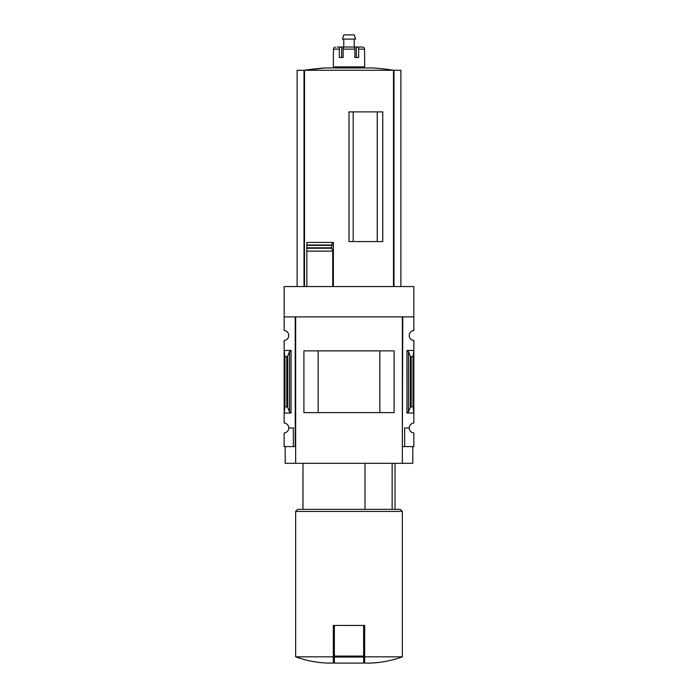 <?xml version="1.0" encoding="UTF-8"?>
<svg xmlns="http://www.w3.org/2000/svg" width="698" height="698" viewBox="0 0 698 698"><rect width="100%" height="100%" fill="white"/><g stroke="black" fill="none" stroke-linecap="round" stroke-linejoin="round"><path stroke-width="1.05" d="M402.345 446.589L402.763 316.892L413.853 316.892L413.853 286.555L284.147 286.555L284.147 330.503A5.017 5.017 0 0 1 288.754 335.511A5.017 5.017 0 0 1 284.147 340.511L284.147 422.971A5.017 5.017 0 0 1 288.754 427.97L293.352 427.97L293.352 446.589L295.655 446.589M413.853 316.892L413.853 330.503A5.017 5.017 0 0 0 409.246 335.511A5.017 5.017 0 0 0 413.853 340.511L413.853 422.971A5.017 5.017 0 0 0 409.246 427.97A5.017 5.017 0 0 0 413.853 432.969L413.853 446.589L404.648 446.589L404.648 427.97L409.246 427.97M293.352 446.589L284.147 446.589L284.147 432.969A5.017 5.017 0 0 0 288.754 427.97M392.145 509.348L392.145 463.324M377.243 241.578L377.243 111.881M353.188 241.578L353.188 111.881M400.879 286.555L400.879 70.271L297.121 70.271L297.121 286.555M306.85 286.555L306.85 248.252L306.85 251.123L332.737 251.123L331.655 247.807L332.353 242.442L333.391 242.442L333.391 286.555M331.707 248.252L306.85 248.252L306.85 242.442L306.85 244.998L331.69 244.998M349 241.578L382.748 241.578L382.748 111.881L349 111.881L349 241.578M332.737 286.555L332.737 251.123M333.312 656.827L295.655 656.827C306.134 660.631 316.944 662.725 328.077 663.1L333.312 663.1L333.312 625.443L334.359 625.443L334.359 663.1L363.641 663.1L363.641 657.071L334.359 657.071M291.057 350.466L284.147 350.466L284.985 356.695L286.808 356.695L287.742 355.997L289.548 351.583L291.057 350.466L291.057 413.015L284.147 413.015L284.985 406.777L284.985 356.695M291.057 413.015L289.548 411.89L287.742 407.484L286.808 406.777L284.985 406.777M295.237 446.589L295.237 316.892L284.147 316.892M402.763 446.589L404.648 446.589M408.452 411.89L410.258 407.484L411.192 406.777L413.015 406.777L413.853 413.015L406.943 413.015L408.452 411.89L408.452 351.583L406.943 350.466L413.853 350.466L413.015 356.695L411.192 356.695L410.258 355.997L408.452 351.583M413.015 406.777L413.015 356.695M412.806 446.589L412.806 463.324L285.194 463.324L285.194 446.589M295.655 463.324L295.655 316.892L402.345 316.892L402.345 463.324M394.1 412.614L303.9 412.614L303.9 350.858L394.1 350.858L394.1 412.614M379.852 412.597L379.852 350.885L318.148 350.885L318.148 412.597L379.852 412.597M402.345 656.827L364.688 656.827L364.688 663.1L369.923 663.1C381.056 662.725 391.866 660.631 402.345 656.827L402.345 511.433L295.655 511.433L295.655 656.827M364.688 656.827L364.688 625.443L334.359 625.443M295.655 511.433L297.749 509.348L400.251 509.348L402.345 511.433M365.028 509.348L365.028 463.324M363.641 625.443L363.641 657.071M306.85 242.442L332.353 242.442M393.977 286.555L393.977 70.271A313.786 313.786 0 0 0 373.02 67.95L324.98 67.95A313.786 313.786 0 0 0 304.005 70.271L324.98 67.95M304.023 286.555L304.023 70.271M343.119 57.489L343.119 49.122A2.094 0.785 -90 0 1 343.905 47.036L354.095 47.036A2.094 0.785 90 0 1 354.881 49.122L354.881 57.489L356.329 57.489L356.329 47.036L362.463 47.036A2.094 2.068 90 0 1 364.539 49.122L364.688 66.903L333.312 66.903L333.461 49.122A2.094 2.068 -90 0 1 335.537 47.036A2.094 2.068 -90 0 0 333.461 49.122L339.341 49.122L339.341 57.489L343.119 57.489L341.671 57.489L341.671 47.036L338.652 47.036M354.881 57.489L358.659 57.489L358.659 49.122A2.094 1.291 -90 0 0 357.367 47.036M337.204 47.036L340.633 47.036A2.094 1.291 90 0 0 339.341 49.122M341.671 47.036L356.329 47.036M360.796 47.036L362.463 47.036M338.539 67.95L338.539 66.903M343.774 47.036L343.774 39.088M342.448 39.088L355.552 39.088L354.226 34.9L343.774 34.9L342.448 39.088M393.489 286.555L393.489 70.271M304.511 286.555L304.511 70.271M286.808 406.777L286.808 356.695M406.943 413.015L406.943 350.466M411.192 406.777L411.192 356.695M410.258 407.484L410.258 355.997M289.548 411.89L289.548 351.583M287.742 407.484L287.742 355.997M363.641 656.094L334.359 656.094M306.85 247.807L331.655 247.807M306.85 245.382L331.655 245.382M343.119 49.122L354.881 49.122M358.659 49.122L364.539 49.122M395.024 509.348L395.024 463.324M302.976 509.348L302.976 463.324M359.461 67.95L359.461 66.903M354.226 47.036L354.226 39.088"/></g></svg>
